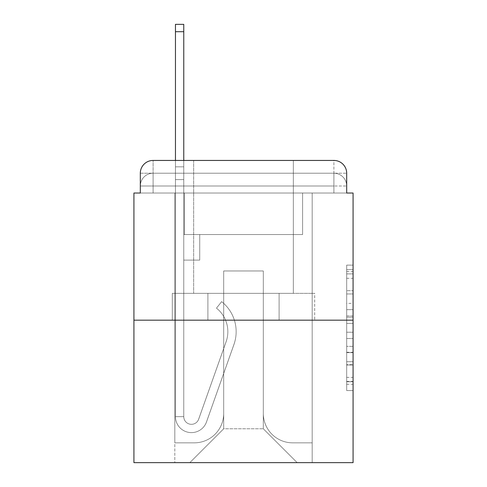 <?xml version="1.0" encoding="UTF-8"?>
<svg xmlns="http://www.w3.org/2000/svg" width="487" height="487" viewBox="0 0 487 487"><rect width="100%" height="100%" fill="white"/><g stroke="black" fill="none" stroke-linecap="round" stroke-linejoin="round"><path stroke-width="0.37" stroke-dasharray="2.44 1.83" d="M346.683 303.377L346.683 323.447L353.075 323.447L353.075 384.28L353.075 271.393L353.075 323.447L346.683 323.447L346.683 269.512L346.683 390.55L346.683 265.123L346.683 381.771L353.075 381.771L346.683 381.771L353.075 381.771L346.683 381.771L346.683 361.701L346.683 390.55L353.075 390.55L353.075 265.123L353.075 381.461L353.075 332.225L346.683 332.225L353.075 332.225L353.075 361.701L353.075 273.901L346.683 273.901L353.075 273.901L353.075 390.55L353.075 271.393L353.075 390.55L346.683 390.55L346.683 265.123L353.075 265.123L353.075 271.393L353.075 265.123L353.075 271.393L353.075 265.123L353.075 269.512L353.075 265.123L346.683 265.123L346.683 273.901L353.075 273.901L346.683 273.901L346.683 303.377L353.075 303.377M153.095 193.022L140.317 193.022L140.317 185.997L333.905 185.997L140.317 185.997L153.095 185.997L153.095 173.22L333.905 173.22L153.095 173.22L333.905 173.22L333.905 185.997L346.683 185.997L333.905 185.997L333.905 173.22L333.905 185.997L346.683 185.997L333.905 185.997L346.683 185.997L333.905 185.997L346.683 185.997L333.905 185.997L346.683 185.997L333.905 185.997L346.683 185.997L333.905 185.997L346.683 185.997L333.905 185.997L346.683 185.997L333.905 185.997L346.683 185.997L333.905 185.997L346.683 185.997L333.905 185.997L346.683 185.997L333.905 185.997L333.905 173.22L333.905 185.997L333.905 173.22L333.905 185.997L333.905 173.22L333.905 185.997L333.905 173.22L333.905 185.997L333.905 173.22L333.905 185.997L333.905 173.22L333.905 185.997L333.905 173.22L333.905 185.997L333.905 173.22L333.905 185.997L333.905 173.22L333.905 185.997L333.905 173.22L346.683 173.22L153.095 173.22L333.905 173.22L153.095 173.22L333.905 173.22L153.095 173.22L333.905 173.22L153.095 173.22L333.905 173.22L153.095 173.22L333.905 173.22L333.905 193.022L140.317 193.022L140.317 185.997L153.095 185.997L153.095 173.22L140.317 173.22A12.778 12.778 0 0 1 153.095 160.442L333.905 160.442L153.095 160.442A12.778 12.778 0 0 0 140.317 173.22L153.095 173.22A12.778 12.778 0 0 0 140.317 185.997L153.095 185.997L140.317 185.997L153.095 185.997L140.317 185.997L153.095 185.997L140.317 185.997L153.095 185.997L140.317 185.997L153.095 185.997L140.317 185.997L153.095 185.997L140.317 185.997L153.095 185.997L140.317 185.997L153.095 185.997L140.317 185.997L140.317 193.022L140.317 185.997L140.317 193.022L140.317 185.997L140.317 193.022L140.317 185.997L140.317 193.022L140.317 185.997L140.317 193.022L133.925 193.022L133.925 462.65L353.075 462.65L353.075 193.022L346.683 193.022L346.683 173.22A12.778 12.778 0 0 0 333.905 160.442A12.778 12.778 0 0 1 346.683 173.22L346.683 193.022L140.317 193.022L140.317 173.22L140.317 193.022L346.683 193.022L333.905 193.022L346.683 193.022L333.905 193.022L346.683 193.022L333.905 193.022L346.683 193.022L333.905 193.022L346.683 193.022L333.905 193.022L346.683 193.022L333.905 193.022L346.683 193.022L333.905 193.022L346.683 193.022L333.905 193.022L346.683 193.022L333.905 193.022L346.683 193.022L333.905 193.022L346.683 193.022L333.905 193.022L333.905 160.442A12.778 12.778 0 0 1 346.683 173.22A12.778 12.778 0 0 0 333.905 160.442L333.905 173.22A12.778 12.778 0 0 1 346.683 185.997A12.778 12.778 0 0 0 333.905 173.22A12.778 12.778 0 0 1 346.683 185.997A12.778 12.778 0 0 0 333.905 173.22A12.778 12.778 0 0 1 346.683 185.997A12.778 12.778 0 0 0 333.905 173.22A12.778 12.778 0 0 1 346.683 185.997A12.778 12.778 0 0 0 333.905 173.22A12.778 12.778 0 0 1 346.683 185.997A12.778 12.778 0 0 0 333.905 173.22A12.778 12.778 0 0 1 346.683 185.997L346.683 193.022L333.905 193.022L333.905 185.997L333.905 193.022L333.905 185.997L333.905 193.022L333.905 185.997L333.905 193.022L333.905 185.997L333.905 193.022L333.905 185.997L333.905 193.022L333.905 185.997L333.905 193.022L333.905 185.997L333.905 193.022L333.905 185.997L333.905 193.022L333.905 185.997L333.905 193.022L333.905 185.997L333.905 193.022L333.905 185.997L333.905 193.022L153.095 193.022L153.095 185.997L140.317 185.997L153.095 185.997L153.095 173.22A12.778 12.778 0 0 0 140.317 185.997A12.778 12.778 0 0 1 153.095 173.22A12.778 12.778 0 0 0 140.317 185.997A12.778 12.778 0 0 1 153.095 173.22A12.778 12.778 0 0 0 140.317 185.997A12.778 12.778 0 0 1 153.095 173.22A12.778 12.778 0 0 0 140.317 185.997A12.778 12.778 0 0 1 153.095 173.22A12.778 12.778 0 0 0 140.317 185.997A12.778 12.778 0 0 1 153.095 173.22L153.095 193.022L153.095 173.22L153.095 193.022L153.095 173.22L153.095 193.022L153.095 185.997L153.095 193.022L153.095 185.997L153.095 193.022L153.095 185.997L153.095 193.022L153.095 185.997L153.095 193.022L153.095 185.997L153.095 193.022L153.095 185.997L153.095 193.022L153.095 185.997L153.095 193.022L153.095 185.997L153.095 193.022L153.095 185.997L153.095 193.022L140.317 193.022L153.095 193.022M293.338 160.442L293.338 293.338L193.662 293.338L293.338 293.338L193.662 293.338L193.662 160.442L293.338 160.442L193.662 160.442L293.338 160.442L193.662 160.442L293.338 160.442L293.338 293.338L193.662 293.338L193.662 160.442M353.075 315.923L353.075 309.653L353.075 315.923L346.683 315.923L346.683 290.678L346.683 364.994L346.683 346.336L353.075 346.336L346.683 346.336L346.683 390.55L353.075 390.55L346.683 390.55L353.075 390.55L346.683 390.55L346.683 265.123L353.075 265.123L346.683 265.123L353.075 265.123L346.683 265.123L346.683 315.923L353.075 315.923M133.925 320.172L353.075 320.172M175.454 160.442L183.763 160.442L183.763 166.828L183.763 24.35L183.763 234.557L199.731 234.557L183.763 234.557L199.731 234.557L183.763 234.557L183.763 416.647A7.664 7.664 0 0 0 198.653 419.21A7.664 7.664 0 0 1 183.763 416.647A7.664 7.664 0 0 0 198.653 419.21L226.12 341.704A30.03 30.03 0 0 0 216.484 308.149A30.03 30.03 0 0 1 226.12 341.704A30.03 30.03 0 0 0 216.484 308.149L221.646 301.642A38.333 38.333 0 0 1 233.949 344.473L206.482 421.986A15.974 15.974 0 0 1 175.454 416.647L175.454 166.828L183.763 166.828L183.763 24.35L183.763 234.557L183.763 24.35L183.763 234.557L199.731 234.557L199.731 260.113L199.731 234.557L199.731 260.113L183.763 260.113L183.763 416.647L175.454 416.647L175.454 166.828L183.763 166.828L183.763 24.35L183.763 234.557L199.731 234.557L183.763 234.557L183.763 260.113L183.763 24.35L183.763 234.557L199.731 234.557L183.763 234.557L199.731 234.557L199.731 260.113L183.763 260.113L183.763 416.647L175.454 416.647L175.454 24.35L175.454 179.606L175.454 166.828L183.763 166.828L183.763 24.35L183.763 416.647A7.664 7.664 0 0 0 198.653 419.21L226.12 341.704A30.03 30.03 0 0 0 216.484 308.149L221.646 301.642A38.333 38.333 0 0 1 233.949 344.473L206.482 421.986A15.974 15.974 0 0 1 175.454 416.647L175.454 166.828L183.763 166.828L183.763 24.35L183.763 179.606L183.763 24.35L175.454 24.35L175.454 166.828L183.763 166.828L183.763 234.557L183.763 166.828L175.454 166.828L175.454 24.35L175.454 179.606L175.454 166.828L183.763 166.828L175.454 166.828L183.763 166.828L175.454 166.828L175.454 24.35L175.454 179.606L175.454 166.828L183.763 166.828L175.454 166.828L183.763 166.828L175.454 166.828L175.454 24.35L175.454 179.606L175.454 166.828L183.763 166.828L175.454 166.828L183.763 166.828L175.454 166.828L175.454 24.35L175.454 179.606L175.454 166.828L183.763 166.828L175.454 166.828L183.763 166.828L175.454 166.828L175.454 24.35L175.454 179.606L175.454 166.828L183.763 166.828L175.454 166.828L183.763 166.828L175.454 166.828L175.454 24.35L175.454 179.606L175.454 166.828L183.763 166.828L175.454 166.828L183.763 166.828L175.454 166.828L175.454 24.35L175.454 179.606L175.454 166.828L183.763 166.828L175.454 166.828L183.763 166.828L175.454 166.828L175.454 24.35L175.454 179.606L183.763 179.606L183.763 234.557L199.731 234.557L199.731 260.113L183.763 260.113L183.763 234.557L199.731 234.557L183.763 234.557L183.763 416.647A7.664 7.664 0 0 0 198.653 419.21A7.664 7.664 0 0 1 183.763 416.647L175.454 416.647L175.454 179.606L183.763 179.606L183.763 166.828L175.454 166.828L183.763 166.828L175.454 166.828L183.763 166.828L183.763 234.557L183.763 179.606L183.763 234.557L199.731 234.557L183.763 234.557L199.731 234.557L199.731 260.113L183.763 260.113L183.763 416.647L175.454 416.647L175.454 179.606L183.763 179.606L183.763 166.828L175.454 166.828L175.454 24.35L175.454 179.606L183.763 179.606L183.763 260.113L183.763 166.828L175.454 166.828L183.763 166.828L175.454 166.828L175.454 31.698L175.454 179.606L183.763 179.606L183.763 234.557L199.731 234.557L199.731 260.113L199.731 234.557L183.763 234.557L199.731 234.557L183.763 234.557L183.763 416.647A7.664 7.664 0 0 0 198.653 419.21L226.12 341.704A30.03 30.03 0 0 0 216.484 308.149A30.03 30.03 0 0 1 226.12 341.704A30.03 30.03 0 0 0 216.484 308.149L221.646 301.642A38.333 38.333 0 0 1 233.949 344.473L206.482 421.986A15.974 15.974 0 0 1 175.454 416.647L175.454 179.606L183.763 179.606L183.763 234.557L199.731 234.557L199.731 260.113L199.731 234.557L199.731 260.113L183.763 260.113L183.763 416.647A7.664 7.664 0 0 0 198.653 419.21L226.12 341.704A30.03 30.03 0 0 0 216.484 308.149L221.646 301.642A38.333 38.333 0 0 1 233.949 344.473L206.482 421.986A15.974 15.974 0 0 1 175.454 416.647L175.454 179.606L183.763 179.606L183.763 234.557L199.731 234.557L183.763 234.557L183.763 260.113L183.763 234.557L199.731 234.557L183.763 234.557L199.731 234.557L199.731 260.113L183.763 260.113L183.763 416.647L175.454 416.647L175.454 179.606L183.763 179.606L183.763 416.647L175.454 416.647L175.454 179.606L183.763 179.606L183.763 234.557L199.731 234.557L199.731 260.113L183.763 260.113L183.763 234.557L199.731 234.557L183.763 234.557L183.763 416.647A7.664 7.664 0 0 0 198.653 419.21A7.664 7.664 0 0 1 183.763 416.647A7.664 7.664 0 0 0 198.653 419.21L226.12 341.704A30.03 30.03 0 0 0 216.484 308.149A30.03 30.03 0 0 1 226.12 341.704A30.03 30.03 0 0 0 216.484 308.149L221.646 301.642A38.333 38.333 0 0 1 233.949 344.473L206.482 421.986A15.974 15.974 0 0 1 175.454 416.647L175.454 179.606L183.763 179.606L183.763 234.557L199.731 234.557L183.763 234.557L199.731 234.557L199.731 260.113L183.763 260.113L183.763 416.647L175.454 416.647L175.454 179.606L183.763 179.606L183.763 260.113L183.763 234.557L199.731 234.557L199.731 260.113L199.731 234.557L183.763 234.557L199.731 234.557L183.763 234.557L183.763 416.647L175.454 416.647L175.454 179.606L183.763 179.606L183.763 234.557L199.731 234.557L199.731 260.113L199.731 234.557L199.731 260.113L183.763 260.113L183.763 416.647A7.664 7.664 0 0 0 198.653 419.21L226.12 341.704A30.03 30.03 0 0 0 216.484 308.149L221.646 301.642A38.333 38.333 0 0 1 233.949 344.473L206.482 421.986A15.974 15.974 0 0 1 175.454 416.647L175.454 179.606L183.763 179.606L175.454 179.606L183.763 179.606L175.454 179.606L183.763 179.606L175.454 179.606L183.763 179.606L175.454 179.606L183.763 179.606L175.454 179.606L183.763 179.606L175.454 179.606L175.454 416.647L175.454 166.828L183.763 166.828L175.454 166.828L183.763 166.828L175.454 166.828L175.454 160.442M263.309 413.451A29.39 29.39 0 0 0 292.699 442.841A29.39 29.39 0 0 1 263.309 413.451L263.309 270.973L263.309 413.451A29.39 29.39 0 0 0 292.699 442.841L312.185 442.841L292.699 442.841A29.39 29.39 0 0 1 263.309 413.451L263.309 270.973L223.691 270.973L263.309 270.973L263.309 413.451A29.39 29.39 0 0 0 292.699 442.841L312.185 442.841L292.699 442.841A29.39 29.39 0 0 1 263.309 413.451L263.309 270.973L223.691 270.973L223.691 413.451L223.691 270.973L263.309 270.973L263.309 413.451A29.39 29.39 0 0 0 292.699 442.841L312.185 442.841L292.699 442.841A29.39 29.39 0 0 1 263.309 413.451L263.309 270.973L223.691 270.973L223.691 413.451A29.39 29.39 0 0 1 194.301 442.841A29.39 29.39 0 0 0 223.691 413.451L223.691 270.973L263.309 270.973L263.309 413.451A29.39 29.39 0 0 0 292.699 442.841L312.185 442.841L292.699 442.841A29.39 29.39 0 0 1 263.309 413.451L263.309 270.973L223.691 270.973L223.691 413.451A29.39 29.39 0 0 1 194.301 442.841L174.815 442.841L194.301 442.841A29.39 29.39 0 0 0 223.691 413.451L223.691 270.973L263.309 270.973L263.309 413.451A29.39 29.39 0 0 0 292.699 442.841L312.185 442.841L292.699 442.841A29.39 29.39 0 0 1 263.309 413.451L263.309 270.973L223.691 270.973L223.691 413.451A29.39 29.39 0 0 1 194.301 442.841L174.815 442.841L194.301 442.841A29.39 29.39 0 0 0 223.691 413.451L223.691 270.973L263.309 270.973L263.309 413.451A29.39 29.39 0 0 0 292.699 442.841L312.185 442.841L292.699 442.841A29.39 29.39 0 0 1 263.309 413.451L263.309 270.973L223.691 270.973L223.691 413.451A29.39 29.39 0 0 1 194.301 442.841L174.815 442.841L194.301 442.841A29.39 29.39 0 0 0 223.691 413.451L223.691 270.973L263.309 270.973L263.309 413.451A29.39 29.39 0 0 0 292.699 442.841L312.185 442.841L292.699 442.841A29.39 29.39 0 0 1 263.309 413.451L263.309 270.973L223.691 270.973L223.691 413.451A29.39 29.39 0 0 1 194.301 442.841L174.815 442.841L194.301 442.841A29.39 29.39 0 0 0 223.691 413.451L223.691 270.973L263.309 270.973L263.309 413.451A29.39 29.39 0 0 0 292.699 442.841L312.185 442.841L292.699 442.841A29.39 29.39 0 0 1 263.309 413.451L263.309 270.973L223.691 270.973L223.691 413.451A29.39 29.39 0 0 1 194.301 442.841L174.815 442.841L194.301 442.841A29.39 29.39 0 0 0 223.691 413.451L223.691 270.973L263.309 270.973L263.309 413.451A29.39 29.39 0 0 0 292.699 442.841L312.185 442.841L292.699 442.841A29.39 29.39 0 0 1 263.309 413.451L263.309 270.973L223.691 270.973L223.691 413.451A29.39 29.39 0 0 1 194.301 442.841L174.815 442.841L194.301 442.841A29.39 29.39 0 0 0 223.691 413.451L223.691 270.973L263.309 270.973L263.309 413.451A29.39 29.39 0 0 0 292.699 442.841L312.185 442.841L292.699 442.841A29.39 29.39 0 0 1 263.309 413.451L263.309 270.973L223.691 270.973L223.691 413.451A29.39 29.39 0 0 1 194.301 442.841L174.815 442.841L194.301 442.841A29.39 29.39 0 0 0 223.691 413.451L223.691 270.973L263.309 270.973L263.309 413.451M174.815 193.022L174.815 442.841L194.301 442.841A29.39 29.39 0 0 0 223.691 413.451A29.39 29.39 0 0 1 194.301 442.841L174.815 442.841L174.815 193.022L184.403 193.022L184.403 234.557L302.597 234.557L184.403 234.557L302.597 234.557L184.403 234.557L302.597 234.557L184.403 234.557L302.597 234.557L184.403 234.557L302.597 234.557L184.403 234.557L302.597 234.557L184.403 234.557L302.597 234.557L184.403 234.557L302.597 234.557L184.403 234.557L302.597 234.557L184.403 234.557L302.597 234.557L184.403 234.557L302.597 234.557L184.403 234.557L302.597 234.557L184.403 234.557L184.403 193.022L174.815 193.022L174.815 442.841L174.815 193.022L184.403 193.022L184.403 234.557L184.403 193.022L174.815 193.022L174.815 442.841L174.815 193.022L184.403 193.022L184.403 234.557L184.403 193.022L174.815 193.022L174.815 442.841L174.815 193.022L184.403 193.022L184.403 234.557L184.403 193.022L174.815 193.022L174.815 442.841L174.815 193.022L184.403 193.022L184.403 234.557L184.403 193.022L174.815 193.022L174.815 442.841L174.815 193.022L184.403 193.022L184.403 234.557L184.403 193.022L174.815 193.022L174.815 442.841L174.815 193.022L184.403 193.022L184.403 234.557L184.403 193.022L174.815 193.022L174.815 442.841L174.815 193.022L184.403 193.022L184.403 234.557L184.403 193.022L174.815 193.022L174.815 442.841L174.815 193.022L184.403 193.022L184.403 234.557L184.403 193.022L174.815 193.022L174.815 442.841L174.815 193.022L184.403 193.022L184.403 234.557L184.403 193.022L174.815 193.022L174.815 442.841L194.301 442.841A29.39 29.39 0 0 0 223.691 413.451L223.691 270.973L223.691 413.451A29.39 29.39 0 0 1 194.301 442.841A29.39 29.39 0 0 0 223.691 413.451L223.691 270.973L263.309 270.973L223.691 270.973L223.691 413.451A29.39 29.39 0 0 1 194.301 442.841L174.815 442.841L174.815 193.022L184.403 193.022L184.403 234.557L184.403 193.022L174.815 193.022L174.815 462.65L189.833 462.65L174.815 462.65L174.815 193.022L184.403 193.022L184.403 234.557L184.403 193.022L174.815 193.022M302.597 193.022L302.597 234.557L302.597 193.022L312.185 193.022L312.185 442.841L292.699 442.841L312.185 442.841L312.185 193.022L302.597 193.022L302.597 234.557L302.597 193.022L312.185 193.022L312.185 442.841L312.185 193.022L302.597 193.022L302.597 234.557L302.597 193.022L312.185 193.022L312.185 442.841L312.185 193.022L302.597 193.022L302.597 234.557L302.597 193.022L312.185 193.022L312.185 442.841L312.185 193.022L302.597 193.022L302.597 234.557L302.597 193.022L312.185 193.022L312.185 442.841L312.185 193.022L302.597 193.022L302.597 234.557L302.597 193.022L312.185 193.022L312.185 442.841L312.185 193.022L302.597 193.022L302.597 234.557L302.597 193.022L312.185 193.022L312.185 442.841L312.185 193.022L302.597 193.022L302.597 234.557L302.597 193.022L312.185 193.022L312.185 442.841L312.185 193.022L302.597 193.022L302.597 234.557L302.597 193.022L312.185 193.022L312.185 442.841L312.185 193.022L302.597 193.022L302.597 234.557L302.597 193.022L312.185 193.022L312.185 442.841L312.185 193.022L302.597 193.022L302.597 234.557L302.597 193.022L312.185 193.022L312.185 442.841L312.185 193.022L302.597 193.022L302.597 234.557L302.597 193.022L312.185 193.022L312.185 462.65L189.833 462.65L312.185 462.65L312.185 193.022L302.597 193.022M263.309 270.973L263.309 428.785L263.309 270.973L223.691 270.973L223.691 428.785L263.309 428.785L223.691 428.785L223.691 270.973L223.691 428.785L189.833 462.65L223.691 428.785L189.833 462.65L223.691 428.785L223.691 270.973L263.309 270.973L263.309 428.785L297.167 462.65L263.309 428.785L297.167 462.65L263.309 428.785L263.309 270.973L223.691 270.973L263.309 270.973M207.9 320.172L314.693 320.172L207.9 320.172L207.9 293.338L172.307 293.338L314.693 293.338L207.9 293.338L207.9 320.172L207.9 293.338L172.307 293.338L172.307 320.172L172.307 293.338L279.1 293.338L279.1 320.172L314.693 320.172L279.1 320.172L279.1 293.338L314.693 293.338L314.693 320.172L314.693 293.338L207.9 293.338L207.9 320.172M153.095 160.442A12.778 12.778 0 0 0 140.317 173.22A12.778 12.778 0 0 1 153.095 160.442L153.095 173.22L153.095 160.442M279.1 293.338L279.1 320.172L279.1 293.338M346.683 323.447L353.075 323.447L346.683 323.447M346.683 269.512L346.683 265.123L346.683 269.512L353.075 269.512L346.683 269.512M346.683 364.684L346.683 338.502L346.683 364.684L353.075 364.684L346.683 364.684M346.683 338.502L346.683 332.225L353.075 332.225L346.683 332.225L346.683 338.502L353.075 338.502L346.683 338.502M346.683 290.678L346.683 273.901L346.683 290.678L353.075 290.678L346.683 290.678M346.683 265.123L353.075 265.123L346.683 265.123L346.683 271.393L346.683 265.123L353.075 265.123M346.683 390.55L353.075 390.55L346.683 390.55L346.683 384.28L346.683 390.55M198.653 419.21A7.664 7.664 0 0 1 183.763 416.647A7.664 7.664 0 0 0 198.653 419.21L226.12 341.704A30.03 30.03 0 0 0 216.484 308.149A30.03 30.03 0 0 1 226.12 341.704A30.03 30.03 0 0 0 216.484 308.149L221.646 301.642A38.333 38.333 0 0 1 233.949 344.473L206.482 421.986A15.974 15.974 0 0 1 175.454 416.647A15.974 15.974 0 0 0 206.482 421.986A15.974 15.974 0 0 1 175.454 416.647A15.974 15.974 0 0 0 206.482 421.986A15.974 15.974 0 0 1 175.454 416.647A15.974 15.974 0 0 0 206.482 421.986A15.974 15.974 0 0 1 175.454 416.647A15.974 15.974 0 0 0 206.482 421.986A15.974 15.974 0 0 1 175.454 416.647A15.974 15.974 0 0 0 206.482 421.986A15.974 15.974 0 0 1 175.454 416.647A15.974 15.974 0 0 0 206.482 421.986A15.974 15.974 0 0 1 175.454 416.647A15.974 15.974 0 0 0 206.482 421.986A15.974 15.974 0 0 1 175.454 416.647L183.763 416.647L175.454 416.647A15.974 15.974 0 0 0 206.482 421.986A15.974 15.974 0 0 1 175.454 416.647A15.974 15.974 0 0 0 206.482 421.986A15.974 15.974 0 0 1 175.454 416.647L183.763 416.647A7.664 7.664 0 0 0 198.653 419.21L226.12 341.704A30.03 30.03 0 0 0 216.484 308.149L221.646 301.642A38.333 38.333 0 0 1 233.949 344.473L206.482 421.986A15.974 15.974 0 0 1 175.454 416.647L183.763 416.647A7.664 7.664 0 0 0 198.653 419.21A7.664 7.664 0 0 1 183.763 416.647A7.664 7.664 0 0 0 198.653 419.21L226.12 341.704A30.03 30.03 0 0 0 216.484 308.149A30.03 30.03 0 0 1 226.12 341.704A30.03 30.03 0 0 0 216.484 308.149L221.646 301.642A38.333 38.333 0 0 1 233.949 344.473L206.482 421.986A15.974 15.974 0 0 1 175.454 416.647A15.974 15.974 0 0 0 206.482 421.986A15.974 15.974 0 0 1 175.454 416.647L183.763 416.647A7.664 7.664 0 0 0 198.653 419.21L226.12 341.704A30.03 30.03 0 0 0 216.484 308.149L221.646 301.642A38.333 38.333 0 0 1 233.949 344.473L206.482 421.986A15.974 15.974 0 0 1 175.454 416.647L183.763 416.647A7.664 7.664 0 0 0 198.653 419.21A7.664 7.664 0 0 1 183.763 416.647A7.664 7.664 0 0 0 198.653 419.21L226.12 341.704A30.03 30.03 0 0 0 216.484 308.149A30.03 30.03 0 0 1 226.12 341.704A30.03 30.03 0 0 0 216.484 308.149L221.646 301.642A38.333 38.333 0 0 1 233.949 344.473L206.482 421.986A15.974 15.974 0 0 1 175.454 416.647A15.974 15.974 0 0 0 206.482 421.986A15.974 15.974 0 0 1 175.454 416.647L183.763 416.647L175.454 416.647A15.974 15.974 0 0 0 206.482 421.986A15.974 15.974 0 0 1 175.454 416.647A15.974 15.974 0 0 0 206.482 421.986A15.974 15.974 0 0 1 175.454 416.647L183.763 416.647A7.664 7.664 0 0 0 198.653 419.21L226.12 341.704A30.03 30.03 0 0 0 216.484 308.149L221.646 301.642A38.333 38.333 0 0 1 233.949 344.473L206.482 421.986A15.974 15.974 0 0 1 175.454 416.647L183.763 416.647A7.664 7.664 0 0 0 198.653 419.21A7.664 7.664 0 0 1 183.763 416.647A7.664 7.664 0 0 0 198.653 419.21L226.12 341.704A30.03 30.03 0 0 0 216.484 308.149A30.03 30.03 0 0 1 226.12 341.704A30.03 30.03 0 0 0 216.484 308.149L221.646 301.642A38.333 38.333 0 0 1 233.949 344.473L206.482 421.986A15.974 15.974 0 0 1 175.454 416.647A15.974 15.974 0 0 0 206.482 421.986A15.974 15.974 0 0 1 175.454 416.647L183.763 416.647A7.664 7.664 0 0 0 198.653 419.21L226.12 341.704A30.03 30.03 0 0 0 216.484 308.149L221.646 301.642A38.333 38.333 0 0 1 233.949 344.473L206.482 421.986A15.974 15.974 0 0 1 175.454 416.647L183.763 416.647A7.664 7.664 0 0 0 198.653 419.21A7.664 7.664 0 0 1 183.763 416.647A7.664 7.664 0 0 0 198.653 419.21L226.12 341.704A30.03 30.03 0 0 0 216.484 308.149A30.03 30.03 0 0 1 226.12 341.704A30.03 30.03 0 0 0 216.484 308.149L221.646 301.642A38.333 38.333 0 0 1 233.949 344.473L206.482 421.986A15.974 15.974 0 0 1 175.454 416.647A15.974 15.974 0 0 0 206.482 421.986A15.974 15.974 0 0 1 175.454 416.647L183.763 416.647L175.454 416.647A15.974 15.974 0 0 0 206.482 421.986A15.974 15.974 0 0 1 175.454 416.647A15.974 15.974 0 0 0 206.482 421.986L233.949 344.473A38.333 38.333 0 0 0 221.646 301.642A38.333 38.333 0 0 1 233.949 344.473A38.333 38.333 0 0 0 221.646 301.642A38.333 38.333 0 0 1 233.949 344.473A38.333 38.333 0 0 0 221.646 301.642A38.333 38.333 0 0 1 233.949 344.473A38.333 38.333 0 0 0 221.646 301.642A38.333 38.333 0 0 1 233.949 344.473A38.333 38.333 0 0 0 221.646 301.642A38.333 38.333 0 0 1 233.949 344.473A38.333 38.333 0 0 0 221.646 301.642A38.333 38.333 0 0 1 233.949 344.473A38.333 38.333 0 0 0 221.646 301.642A38.333 38.333 0 0 1 233.949 344.473A38.333 38.333 0 0 0 221.646 301.642A38.333 38.333 0 0 1 233.949 344.473A38.333 38.333 0 0 0 221.646 301.642A38.333 38.333 0 0 1 233.949 344.473A38.333 38.333 0 0 0 221.646 301.642A38.333 38.333 0 0 1 233.949 344.473A38.333 38.333 0 0 0 221.646 301.642A38.333 38.333 0 0 1 233.949 344.473A38.333 38.333 0 0 0 221.646 301.642A38.333 38.333 0 0 1 233.949 344.473A38.333 38.333 0 0 0 221.646 301.642A38.333 38.333 0 0 1 233.949 344.473A38.333 38.333 0 0 0 221.646 301.642A38.333 38.333 0 0 1 233.949 344.473A38.333 38.333 0 0 0 221.646 301.642A38.333 38.333 0 0 1 233.949 344.473A38.333 38.333 0 0 0 221.646 301.642A38.333 38.333 0 0 1 233.949 344.473A38.333 38.333 0 0 0 221.646 301.642L216.484 308.149A30.03 30.03 0 0 1 226.12 341.704A30.03 30.03 0 0 0 216.484 308.149L221.646 301.642L216.484 308.149A30.03 30.03 0 0 1 226.12 341.704L198.653 419.21A7.664 7.664 0 0 1 183.763 416.647A7.664 7.664 0 0 0 198.653 419.21L226.12 341.704L198.653 419.21A7.664 7.664 0 0 1 183.763 416.647A7.664 7.664 0 0 0 198.653 419.21L226.12 341.704L198.653 419.21A7.664 7.664 0 0 1 183.763 416.647L175.454 416.647L183.763 416.647A7.664 7.664 0 0 0 198.653 419.21L226.12 341.704A30.03 30.03 0 0 0 216.484 308.149L221.646 301.642L216.484 308.149A30.03 30.03 0 0 1 226.12 341.704L198.653 419.21A7.664 7.664 0 0 1 183.763 416.647A7.664 7.664 0 0 0 198.653 419.21L226.12 341.704A30.03 30.03 0 0 0 216.484 308.149L221.646 301.642L216.484 308.149A30.03 30.03 0 0 1 226.12 341.704L198.653 419.21A7.664 7.664 0 0 1 183.763 416.647L183.763 234.557L199.731 234.557L183.763 234.557L183.763 416.647A7.664 7.664 0 0 0 198.653 419.21L226.12 341.704A30.03 30.03 0 0 0 216.484 308.149L221.646 301.642L216.484 308.149A30.03 30.03 0 0 1 226.12 341.704L198.653 419.21A7.664 7.664 0 0 1 183.763 416.647L183.763 234.557L199.731 234.557L199.731 260.113L183.763 260.113L183.763 416.647A7.664 7.664 0 0 0 198.653 419.21L226.12 341.704A30.03 30.03 0 0 0 216.484 308.149L221.646 301.642L216.484 308.149A30.03 30.03 0 0 1 226.12 341.704L198.653 419.21A7.664 7.664 0 0 1 183.763 416.647L183.763 234.557L199.731 234.557L199.731 260.113L183.763 260.113L183.763 416.647A7.664 7.664 0 0 0 198.653 419.21L226.12 341.704A30.03 30.03 0 0 0 216.484 308.149L221.646 301.642L216.484 308.149A30.03 30.03 0 0 1 226.12 341.704L198.653 419.21A7.664 7.664 0 0 1 183.763 416.647L183.763 234.557L199.731 234.557L199.731 260.113L183.763 260.113L183.763 416.647A7.664 7.664 0 0 0 198.653 419.21L226.12 341.704A30.03 30.03 0 0 0 216.484 308.149L221.646 301.642L216.484 308.149A30.03 30.03 0 0 1 226.12 341.704L198.653 419.21A7.664 7.664 0 0 1 183.763 416.647L183.763 234.557L199.731 234.557L199.731 260.113L199.731 234.557L183.763 234.557L199.731 234.557L199.731 260.113L199.731 234.557L199.731 260.113L183.763 260.113L183.763 416.647A7.664 7.664 0 0 0 198.653 419.21L226.12 341.704A30.03 30.03 0 0 0 216.484 308.149L221.646 301.642L216.484 308.149A30.03 30.03 0 0 1 226.12 341.704L198.653 419.21M199.731 260.113L183.763 260.113L183.763 234.557L199.731 234.557L199.731 260.113L183.763 260.113L199.731 260.113L199.731 234.557L199.731 260.113L199.731 234.557L183.763 234.557L199.731 234.557L199.731 260.113L183.763 260.113L199.731 260.113L183.763 260.113L199.731 260.113L199.731 234.557L199.731 260.113L199.731 234.557L199.731 260.113L183.763 260.113L199.731 260.113L183.763 260.113L199.731 260.113L199.731 234.557L199.731 260.113L183.763 260.113L199.731 260.113L183.763 260.113L199.731 260.113L199.731 234.557L199.731 260.113L183.763 260.113L199.731 260.113L183.763 260.113L199.731 260.113L199.731 234.557L199.731 260.113L183.763 260.113L199.731 260.113L183.763 260.113L199.731 260.113L199.731 234.557L199.731 260.113L183.763 260.113L199.731 260.113L183.763 260.113L199.731 260.113L199.731 234.557L199.731 260.113L183.763 260.113L199.731 260.113L183.763 260.113L199.731 260.113L199.731 234.557L199.731 260.113L183.763 260.113L199.731 260.113M216.484 308.149L221.646 301.642L216.484 308.149M175.454 166.828L183.763 166.828L175.454 166.828M346.683 361.701L353.075 361.701L346.683 361.701M346.683 352.296L353.075 352.296M346.683 293.971L353.075 293.971L346.683 293.971M346.683 271.393L353.075 271.393M346.683 384.28L353.075 384.28M346.683 377.382L353.075 377.382M346.683 278.296L353.075 278.296M346.683 317.177L353.075 317.177L346.683 317.177M346.683 352.612L353.075 352.612L346.683 352.612M346.683 364.994L353.075 364.994L346.683 364.994M346.683 309.653L353.075 309.653L346.683 309.653M175.454 31.698L183.763 31.698M346.683 193.022L346.683 185.997L346.683 193.022M346.683 381.461L353.075 381.461M346.683 381.771L353.075 381.771M346.683 273.901L353.075 273.901M175.454 24.35L183.763 24.35L175.454 24.35"/><path stroke-width="0.73" d="M140.317 173.22L140.317 193.022L140.317 173.22A12.778 12.778 0 0 1 153.095 160.442L175.454 160.442L175.454 24.35L183.763 24.35L183.763 160.442L193.662 160.442M353.075 320.172L133.925 320.172L133.925 462.65L353.075 462.65L353.075 193.022L346.683 193.022L346.683 173.22A12.778 12.778 0 0 0 333.905 160.442L153.095 160.442M133.925 320.172L133.925 193.022L140.317 193.022M293.338 160.442L333.905 160.442M346.683 193.022L346.683 173.22M175.454 31.698L183.763 31.698"/></g></svg>
